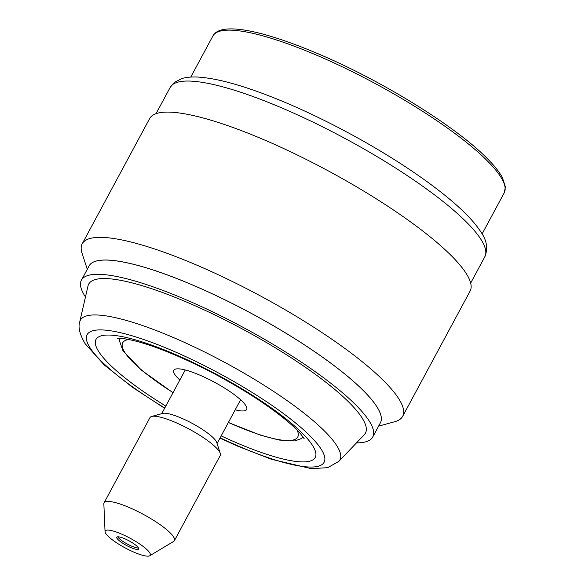 <?xml version="1.0" encoding="UTF-8"?>
<svg xmlns="http://www.w3.org/2000/svg" width="585" height="585" viewBox="0 0 585 585"><rect width="100%" height="100%" fill="white"/><g stroke="black" fill="none" stroke-linecap="round" stroke-linejoin="round"><path stroke-width="0.88" d="M356.492 442.882A165.431 35.093 28.3 0 0 372.747 437.017A165.431 35.093 28.3 0 0 369.084 420.812A165.431 35.093 -151.7 0 0 217.006 313.962A165.431 35.093 -151.7 0 0 81.425 280.156A165.431 35.093 -151.7 0 0 85.088 296.361A165.431 35.093 28.3 0 0 85.476 296.953M372.747 437.017L380.411 422.779A165.431 35.093 28.3 0 0 376.747 406.582A165.431 35.093 -151.7 0 0 224.669 299.725A165.431 35.093 -151.7 0 0 89.088 265.919A165.431 35.093 28.3 0 1 224.647 299.674A165.431 35.093 28.3 0 1 376.769 406.546A165.431 35.093 -151.7 0 1 380.418 422.765M378.597 426.143L394.868 421.675A181.979 38.603 -151.7 0 0 402.655 416.352A181.979 38.603 -151.7 0 0 398.634 398.531A181.979 38.603 28.3 0 0 231.346 280.997A181.979 38.603 28.3 0 0 82.207 243.806L149.658 118.543A181.979 38.603 28.3 0 1 298.789 155.734A181.979 38.603 28.3 0 1 466.077 273.268A181.979 38.603 -151.7 0 1 470.106 291.089L402.655 416.352M87.282 269.283L82.054 253.246A181.979 38.603 28.3 0 1 82.207 243.806M179.844 380.023A41.359 8.775 28.3 0 1 174.725 374.341A41.359 8.775 -151.7 0 1 173.811 370.298A41.359 8.775 -151.7 0 1 207.704 378.744A41.359 8.775 -151.7 0 1 245.722 405.456A41.359 8.775 28.3 0 1 246.636 409.507A41.359 8.775 28.3 0 1 235.192 409.822M120.079 338.313A103.83 22.025 -151.7 0 0 119.464 340.799L123.018 350.92L141.548 370.232L173.006 392.725M228.355 422.531L260.566 435.189L279.045 440.052L294.891 440.922L301.18 438.64A103.83 22.025 -151.7 0 0 302.92 436.761M364.287 434.714A157.16 33.338 -151.7 0 0 361.969 417.741A157.16 33.338 28.3 0 0 213.452 314.269A157.16 33.338 28.3 0 0 88.006 285.948L79.743 321.889A147.376 31.261 28.3 0 1 197.379 348.448A147.376 31.261 28.3 0 1 336.653 445.478A147.376 31.261 28.3 0 1 338.832 461.389L364.287 434.714M105.051 531.677L103.852 503.919A39.919 8.468 28.3 0 1 104.079 502.837A39.919 8.468 28.3 0 1 136.788 510.997A39.919 8.468 28.3 0 1 173.489 536.781A39.919 8.468 28.3 0 1 174.374 540.686A39.919 8.468 28.3 0 1 173.591 541.476L149.76 555.75A25.594 5.426 28.3 0 1 127.859 549.308A25.594 5.426 28.3 0 1 105.761 533.491A25.594 5.426 28.3 0 1 105.051 531.677A25.594 5.426 28.3 0 1 124.751 535.531A25.594 5.426 28.3 0 1 149.694 552.737A25.594 5.426 28.3 0 1 149.76 555.75M174.374 540.686L220.26 455.466A39.919 8.468 -151.7 0 0 220.289 453.397A39.919 8.468 -151.7 0 0 219.375 451.554A39.919 8.468 -151.7 0 0 186.549 427.723A39.919 8.468 -151.7 0 0 151.676 416.447A39.919 8.468 -151.7 0 0 149.965 417.617L104.079 502.837M151.676 416.447L162.71 413.419A31.429 6.669 28.3 0 1 190.176 422.297A31.429 6.669 28.3 0 1 216.026 441.061A31.429 6.669 -151.7 0 1 216.742 442.509L220.289 453.397M124.993 538.851A12.409 2.632 28.3 0 1 138.652 548.993A12.409 2.632 28.3 0 1 130.462 547.377A12.409 2.632 28.3 0 1 116.803 537.235A12.409 2.632 28.3 0 1 124.993 538.851M138.506 547.999A12.409 2.632 28.3 0 1 131.23 545.959A12.409 2.632 -151.7 0 1 117.717 536.803M156.041 113.665L170.198 87.377A178.666 37.901 28.3 0 1 316.624 123.888A178.666 37.901 28.3 0 1 480.87 239.287A178.666 37.901 28.3 0 1 484.819 256.786L470.669 283.074M190.768 77.081L212.889 35.999A165.431 35.093 28.3 0 1 322.086 57.564A165.431 35.093 28.3 0 1 504.211 192.86L482.091 233.934M128.751 339.497A99.406 21.089 -151.7 0 0 124.897 352.506A99.406 21.089 -151.7 0 0 173.065 392.615M228.413 422.421A99.406 21.089 -151.7 0 0 297.151 430.172M165.818 406.07A124.481 26.405 28.3 0 1 98.755 351.651A124.481 26.405 28.3 0 1 178.169 355.687A124.481 26.405 28.3 0 1 312.456 445.302A124.481 26.405 28.3 0 1 221.167 435.876M164.765 408.023A134.594 28.555 28.3 0 1 90.075 347.848A134.594 28.555 28.3 0 1 175.939 352.214A134.594 28.555 28.3 0 1 321.136 449.104A134.594 28.555 28.3 0 1 220.121 437.821M81.425 280.156L89.088 265.919M170.198 87.377L174.352 82.397L182.11 78.47C187.258 77.044 193.321 76.628 200.304 77.235C217.627 78.726 240.179 84.81 267.952 95.494C311.608 112.196 364.44 139.632 406.136 167.23C419.489 176.041 431.489 184.655 442.121 193.072C460.468 207.558 473.338 220.435 480.731 231.711C486.837 240.267 488.197 248.625 484.819 256.786M212.889 35.999C220.647 20.972 265.283 30.764 323.629 56.145C385.683 83.055 456.278 127.084 486.669 157.935C494.047 165.284 499.29 171.822 502.383 177.569L505.411 186.878L504.211 192.86M304.185 438.735L300.697 433.99C297.626 430.377 292.983 425.96 286.782 420.725C269.151 406.1 246.197 391.094 217.92 375.716C189.818 360.448 157.679 346.744 135.903 341.15C120.554 337.326 117.139 338.43 117.731 338.335M79.743 321.889C77.929 327.059 79.706 334.298 85.066 343.607L104.159 364.901L132.437 387.277L164.619 408.301M219.967 438.106L237.722 446.187L271.221 459.21L311.257 468.651L327.68 467.678L338.832 461.389M217.064 443.496L240.603 399.782M161.716 413.69L185.248 369.983"/></g></svg>

